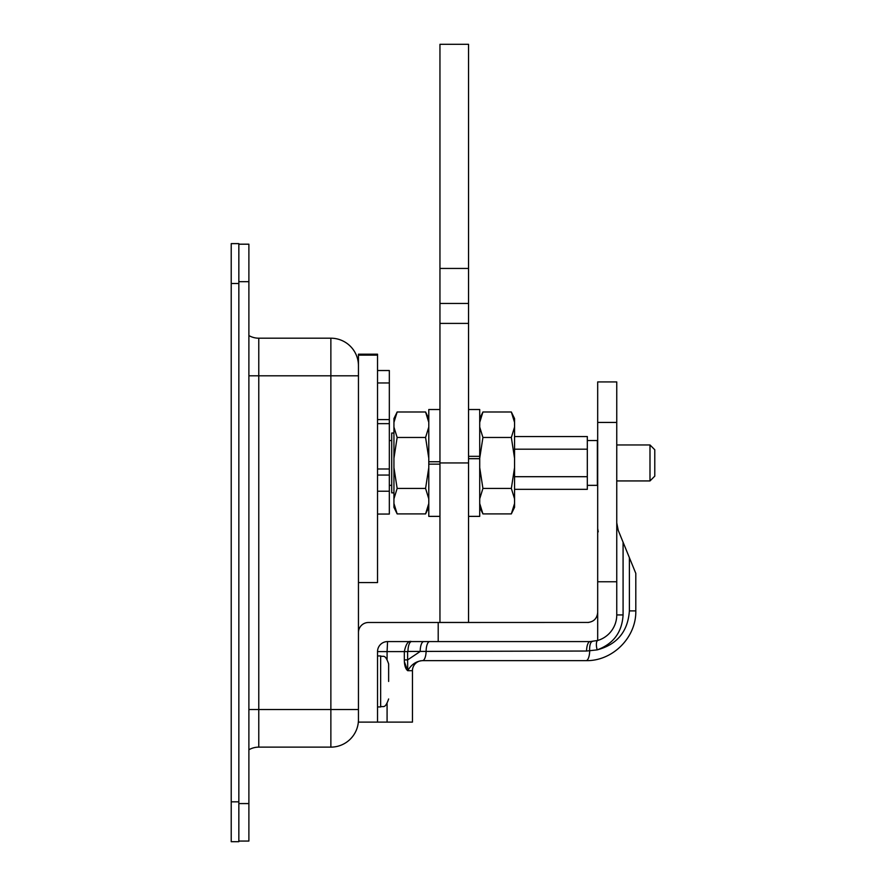 <?xml version="1.0" encoding="UTF-8"?>
<svg xmlns="http://www.w3.org/2000/svg" width="886" height="886" viewBox="0 0 886 886"><rect width="100%" height="100%" fill="white"/><g stroke="black" fill="none" stroke-linecap="round" stroke-linejoin="round"><path stroke-width="1.33" d="M231.224 801.83L231.224 841.7L238.843 841.7L238.843 243.628L231.224 243.628L231.224 801.83L238.843 801.83M358.453 582.556L377.536 582.556L377.536 354.178L358.453 354.178L358.453 719.543A27.588 27.588 0 0 1 330.866 747.131L258.778 747.131A19.935 19.935 0 0 0 248.888 749.755A19.935 19.935 0 0 1 258.778 747.131L258.778 709.531L248.888 709.531M387.559 641.575L387.082 651.598L404.326 651.598C405.965 643.823 408.368 640.478 411.536 641.575A9.89 3.566 -90 0 0 407.97 651.454L586.554 651.033A9.89 3.566 90 0 1 590.12 641.575L387.559 641.575A10.034 10.034 0 0 0 377.536 651.598L377.536 722.112L358.453 722.112L358.453 709.531L258.778 709.531L258.778 375.808L358.453 375.808L358.453 365.785A27.588 27.588 0 0 0 330.866 338.197L330.866 747.131A27.588 27.588 0 0 0 358.453 719.543M248.888 375.808L258.778 375.808L258.778 338.197A19.935 19.935 0 0 1 248.888 335.572M258.778 338.197L330.866 338.197M377.536 722.112L412.455 722.112L412.455 670.691A10.045 10.045 0 0 1 421.116 660.746M404.326 659.904L407.626 659.904L407.626 651.598L404.326 651.598L404.326 659.904C404.381 665.364 405.511 668.952 407.726 670.691L407.671 670.68M407.638 670.669L404.37 661.687M438.205 641.575L438.205 622.493L368.51 622.493A10.045 10.045 0 0 0 358.453 632.549M618.24 530.36L616.756 522.829L618.24 530.36L629.381 557.659L629.381 610.886C627.897 631.53 617.154 644.532 597.164 649.881C613.422 643.889 622.061 632.239 623.079 614.939L623.079 542.221M629.381 610.886L635.805 610.886C636.358 637.488 612.636 661.2 586.045 660.646C612.636 661.2 636.358 637.488 635.805 610.886L635.805 573.375L629.381 557.659M384.302 622.493L368.51 622.493M588.714 622.437L438.205 622.493M616.756 422.434L616.756 381.932L597.685 381.932L597.685 422.434L616.756 422.434L616.756 614.939A26.635 26.635 0 0 1 597.685 640.478L590.12 641.575M420.185 651.454A9.89 3.566 90 0 1 423.752 641.575M429.688 641.575A9.89 3.566 90 0 0 426.122 651.033A10.045 3.633 -90 0 1 422.5 660.646C416.298 661.111 411.37 664.467 407.726 670.691L407.626 659.904L420.185 651.487M586.554 651.033L597.164 649.881A9.89 3.433 -106.9 0 1 597.862 640.423M422.511 660.646A10.045 10.045 0 0 0 422.356 660.646A10.045 10.045 0 0 1 422.511 660.646L586.045 660.646A10.045 3.633 -90 0 0 589.666 650.966A9.89 3.533 85.1 0 1 592.391 641.475M587.639 622.493C593.731 621.883 597.075 618.539 597.685 612.447L597.685 422.434M597.685 640.478L597.685 612.447M597.685 581.759L616.756 581.759M388.633 681.445L388.633 663.913C384.912 653.082 383.084 657.478 380.659 655.939L380.659 706.939C383.084 705.4 384.912 709.808 388.633 698.965M649.992 444.96L649.992 480.932L654.776 476.147L654.776 449.745L649.992 444.96L616.756 444.96M616.756 480.932L649.992 480.932M514.556 449.191L587.318 449.191L587.318 476.701L514.556 476.701M587.318 476.701L587.318 489.338L514.556 489.338M514.556 436.554L587.318 436.554L587.318 449.191M393.938 433.044L391.712 433.044L391.712 492.849L393.938 492.849M587.318 440.541L597.363 440.541L597.363 485.351L587.318 485.351M389.331 485.351L391.712 485.351M439.954 303.466L439.954 622.437L468.55 622.437L468.55 44.3L439.954 44.3L439.954 303.466L468.55 303.466M468.55 456.323L479.714 456.323L479.714 409.52L468.55 409.52M468.55 458.671L479.714 458.671M468.55 516.372L479.714 516.372L479.714 456.323M468.55 458.704L479.714 458.704M439.954 409.52L428.791 409.52L428.791 461.75L439.954 461.75M439.954 516.372L428.791 516.372L428.791 464.142L439.954 464.142M479.714 467.631L482.925 488.43L479.714 498.818M479.714 503.503L482.925 513.902L511.344 513.902L514.556 503.503L514.556 507.324L511.344 513.902M479.714 418.569L482.925 411.99L479.714 422.389M479.714 427.074L482.925 437.474L479.714 458.261M514.556 498.818L511.344 488.43L514.556 467.631L514.556 503.503M511.344 411.99L514.556 418.569L514.556 422.389L511.344 411.99L482.925 411.99M511.344 437.474L514.556 427.074L514.556 458.261L511.344 437.474L482.925 437.474M514.556 427.074L514.556 422.389M514.556 467.631L514.556 458.261M482.925 488.43L511.344 488.43M397.149 488.43L393.938 498.818L393.938 467.631L397.149 488.43L425.579 488.43L428.791 467.631M397.149 513.902L393.938 507.324L393.938 503.503L397.149 513.902L425.579 513.902L428.791 503.503M393.938 422.389L393.938 418.569L397.149 411.99L393.938 422.389L393.938 427.074L397.149 437.474L393.938 458.261L393.938 427.074M428.791 498.818L425.579 488.43M428.791 422.389L425.579 411.99L397.149 411.99M428.791 458.261L425.579 437.474L428.791 427.074M397.149 437.474L425.579 437.474M428.791 464.142L428.791 461.75M393.938 467.631L393.938 458.261M393.938 503.503L393.938 498.818M377.536 514.057L389.331 514.057L389.331 370.525L377.536 370.525L389.331 370.525M377.536 468.993L389.331 468.993M248.888 803.58L238.843 803.58L238.843 841.058L248.888 841.058L248.888 244.193L238.843 244.193L238.843 281.67L248.888 281.67M231.224 283.498L238.843 283.498M616.756 614.939L623.079 614.939M407.726 670.691L412.455 670.691M377.536 651.598L387.082 651.598L387.082 659.195M387.082 703.683L387.082 722.112M439.954 462.946L468.55 462.946M439.954 323.401L468.55 323.401M439.954 268.447L468.55 268.447M358.453 355.12L377.536 355.12M377.536 491.221L389.331 491.221M377.536 475.062L389.331 475.062M377.536 423.652L389.331 423.652M377.536 419.587L389.331 419.587M377.536 382.962L389.331 382.962M598.249 531.821L597.685 528.51M377.536 706.939L380.659 706.939M377.536 655.939L380.659 655.939M389.331 440.541L391.712 440.541M479.714 507.324L482.925 513.902M428.791 507.324L425.579 513.902M428.791 418.569L425.579 411.99M358.453 354.178L377.536 354.178"/></g></svg>
